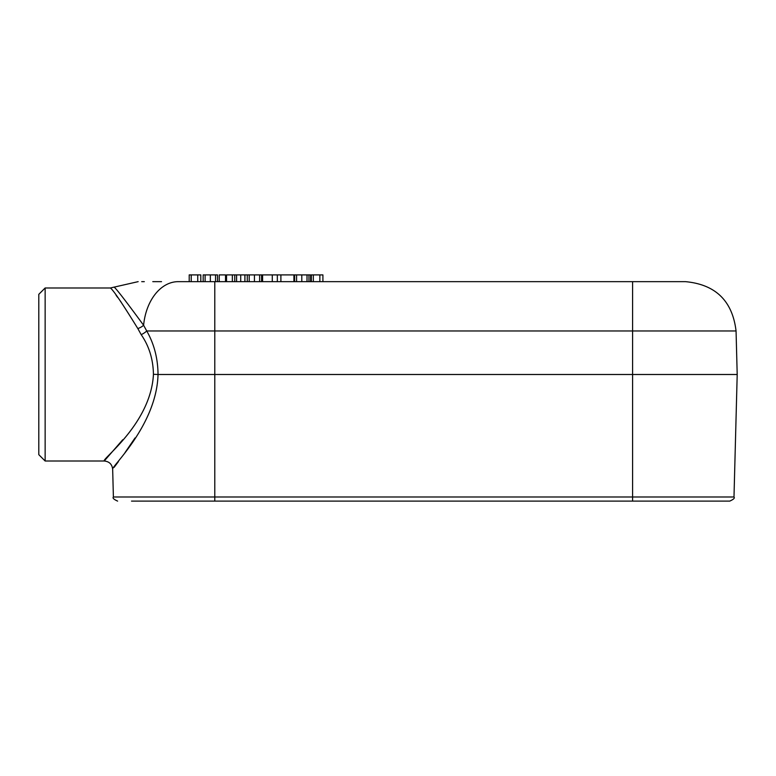 <?xml version="1.0" encoding="UTF-8"?>
<svg xmlns="http://www.w3.org/2000/svg" width="776" height="776" viewBox="0 0 776 776"><rect width="100%" height="100%" fill="white"/><g stroke="black" fill="none" stroke-linecap="round" stroke-linejoin="round"><path stroke-width="1.16" d="M189.208 281.649L189.208 274.898L200.809 274.898L200.809 281.649L197.744 281.649L197.744 274.898M197.744 281.649L191.226 281.649L191.226 274.898M232.354 281.649L232.354 274.898L272.289 274.898L272.289 281.649M244.896 281.649L244.896 274.898M234.759 281.649L234.759 274.898M259.64 281.649L259.64 274.898M261.59 281.649L261.59 274.898M247.263 281.649L247.263 274.898M249.203 281.649L249.203 274.898M307.015 281.649L307.015 274.898L310.623 274.898L310.623 281.649M280.893 281.649L280.893 274.898L307.015 274.898M293.92 281.649L293.92 274.898M308.955 281.649L308.955 274.898M294.628 281.649L294.628 274.898M296.577 281.649L296.577 274.898M271.532 274.898L280.893 274.898M311.321 281.649L311.321 274.898L322.913 274.898L322.913 281.649M319.858 274.898L319.858 281.649L313.329 281.649L313.329 274.898M262.598 281.649L262.598 274.898M226.534 281.649L226.534 274.898L232.354 274.898M203.176 281.649L203.176 274.898L217.503 274.898L217.503 281.649M215.553 281.649L215.553 274.898M205.116 281.649L205.116 274.898M219.249 281.649L219.249 274.898L225.525 274.898L225.525 281.649M161.544 281.649L152.785 281.649M144.317 281.649L141.717 281.649M138.157 281.649L110.357 287.983L45.144 287.983L38.8 294.327L38.8 454.668L45.144 461.012L45.144 287.983M178.267 281.649L632.595 281.649L632.595 374.498L158.032 374.498C156.733 425.141 110.9 467.055 112.666 469.228C110.764 467.191 156.694 425.287 158.032 374.498C157.897 358.396 154.123 343.894 146.722 330.964A8.439 3.492 -29 0 1 141.174 334.631L137.827 328.558C122.278 303.348 113.121 289.826 110.357 287.983C113.034 289.7 122.191 303.232 137.827 328.558A8.439 4.181 -24.3 0 0 143.599 325.251A50.644 35.007 -90 0 1 178.267 281.649M143.599 325.251C126.575 302.029 116.759 289.303 114.159 287.071C116.691 289.225 126.507 301.942 143.599 325.251L146.722 330.964L736.055 330.964C732.457 300.904 715.579 284.462 685.431 281.649L632.595 281.649M737.2 374.498L632.595 374.498L632.595 496.999L733.989 496.999L737.2 374.498L736.055 330.964M114.101 467.356L118.398 461.652M124.975 452.67L135.043 437.955M733.989 496.999C735.017 498.008 733.611 499.375 729.77 501.102L131.513 501.102M688.962 501.102L691.697 501.102M677.419 501.102L684.422 501.102L677.419 501.102M715.87 501.102L689.913 501.102M687.429 501.102L686.585 501.102M160.952 501.102L157.47 501.102M154.279 501.102L158.42 501.102M122.724 439.769L104.227 461.012C109.251 461.487 112.054 464.223 112.666 469.228L113.393 496.999L214.787 496.999L214.787 281.649M158.032 374.498L153.454 374.294C150.893 423.638 101.792 458.897 104.227 461.012C101.918 458.81 150.961 423.454 153.435 374.294C153.173 359.269 149.07 346.048 141.174 334.631M116.109 295.346L117.709 297.46M119.97 300.506L120.949 301.835M240.715 281.649L240.715 274.898M236.593 281.649L236.593 274.898M254.431 281.649L254.431 274.898M301.796 281.649L301.796 274.898M277.333 281.649L277.333 274.898M244.925 281.649L244.925 274.898M210.344 281.649L210.344 274.898M632.595 501.102L632.595 496.999L214.787 496.999L214.787 501.102M45.144 461.012L104.227 461.012M113.393 496.999C112.355 497.988 113.762 499.356 117.612 501.102"/></g></svg>
